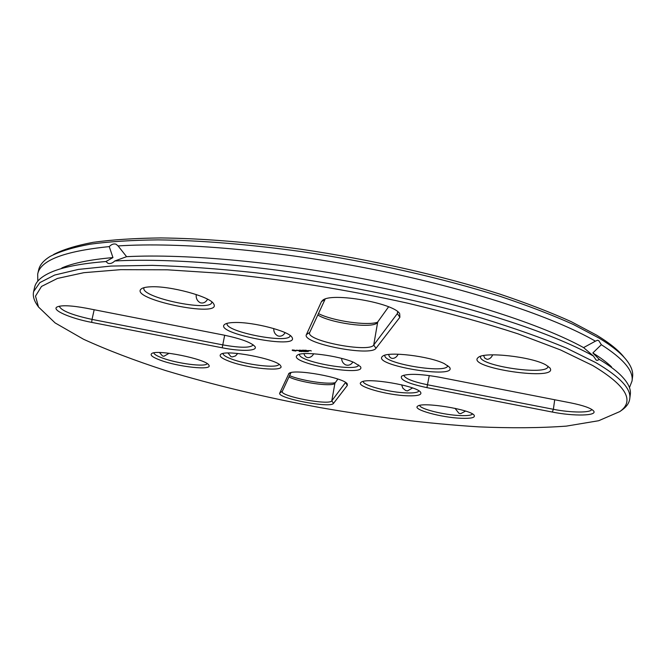 <?xml version="1.0" encoding="UTF-8"?>
<svg xmlns="http://www.w3.org/2000/svg" width="666" height="666" viewBox="0 0 666 666"><rect width="100%" height="100%" fill="white"/><g stroke="black" fill="none" stroke-linecap="round" stroke-linejoin="round"><path stroke-width="1" d="M592.665 365.501C625.998 385.447 635.039 400.815 619.805 411.588L598.684 420.721L566.341 426.123C540.284 428.005 511.08 428.255 478.746 426.864C428.246 423.676 375.482 417.266 320.446 407.65C265.518 397.477 213.828 385.09 165.384 370.487C134.59 360.506 107.309 350.1 83.541 339.252L55.112 322.918L38.495 306.993L35.506 296.12L41.517 286.43L57.451 278.438L83.849 272.685L120.696 269.663L167.274 269.805L221.986 273.351C281.194 279.137 346.145 289.552 408.058 303.263C448.301 312.878 484.948 323.077 518.015 333.841L560.506 349.933L592.665 365.501M91.683 322.386L222.211 347.794C241.3 351.615 258.35 351.09 254.945 346.511C251.273 342.507 240.925 338.694 223.893 335.098L86.447 308.233C71.096 305.419 61.264 305.02 56.951 307.026C51.34 310.09 70.729 318.448 91.683 322.386L92.033 319.405L222.76 344.88C240.476 348.002 250.632 348.002 253.222 344.871M292.499 349.908L292.149 350.266L293.132 350.682L296.187 350.699L292.499 349.908M296.237 350.174L298.476 350.732L296.312 350.299M297.402 350.216L299.567 350.791L297.402 350.216M300.108 350.191L299.084 350.224L300.441 350.799L301.656 350.799L300.108 350.191M300.175 351.531L299.409 351.448L300.175 351.531M299.334 351.39L299.783 351.382L299.334 351.39M300.607 351.415L299.85 351.323L300.607 351.415M301.873 351.623L300.541 351.323L301.873 351.623M302.156 351.515L301.723 351.473L302.156 351.515M302.863 351.34L301.831 351.332L302.863 351.34M150.391 286.821C146.17 287.021 143.248 287.629 141.625 288.653C126.69 298.668 223.593 318.881 213.611 303.771C210.19 296.578 169.622 285.572 150.391 286.821M234.757 322.502C229.812 322.594 226.515 323.185 224.85 324.275C211.988 333.092 300.707 350.166 291.933 337.229C288.986 331.177 253.33 321.894 234.757 322.502M321.428 301.681L306.41 334.607C301.107 343.265 370.92 356.926 375.99 348.276L399.9 317.266L399.683 313.703C394.18 303.08 331.51 292.099 322.76 300.216L321.428 301.681L325.091 299.267L309.548 332.817C306.726 341.042 369.314 352.93 373.718 345.038L397.327 313.628L397.777 311.78M302.331 350.591L300.657 350.233L303.646 350.849L302.222 350.216M303.946 350.241L302.739 350.199L304.262 350.849L303.013 350.274L303.921 350.283M304.47 350.249L305.819 350.824L304.47 350.249M306.127 350.258L304.903 350.249L307.459 350.865L306.11 350.249M304.129 351.556L303.53 351.565L304.129 351.556M303.763 351.473L303.113 351.365L303.763 351.473M305.195 351.64L303.804 351.34L305.195 351.64M305.311 351.531L304.878 351.498L305.311 351.531M305.969 351.498L305.186 351.373L305.969 351.498M306.701 351.506L305.91 351.373L306.701 351.556M307.55 351.565L306.568 351.357L307.55 351.565M308.3 351.565L307.434 351.398L308.3 351.565M309.207 350.874L307.742 350.549L309.215 350.832M308.932 350.549L309.615 350.84L308.932 350.549M310.248 350.524L311.347 350.949L310.248 350.524M160.081 360.098C178.172 367.008 213.345 370.737 208.824 365.126C206.443 359.074 156.418 348.959 151.657 353.621C149.875 355.161 152.68 357.317 160.081 360.098M228.355 360.947C246.786 368.448 285.806 372.219 280.611 365.825C277.789 359.157 225.974 349.192 220.771 354.345C218.839 355.977 221.37 358.183 228.355 360.947M333.524 403.355L347.336 385.439L347.269 383.974C344.513 377.63 293.789 368.44 288.977 373.418L279.77 393.007C276.315 398.118 330.786 408.583 333.524 403.355L331.785 400.849L345.554 382.467M461.23 418.281C470.979 418.631 475.299 417.674 474.209 415.393C471.511 409.532 421.869 401.515 417.64 406.218C412.063 409.54 441.583 417.607 461.23 418.281M354.096 362.52L360.373 366.533C368.165 377.705 286.164 362.953 297.361 355.194C301.806 350.874 339.119 355.627 354.096 362.52M444.33 363.653C429.587 356.127 387.77 351.157 382.7 356.202C370.221 365.093 458.366 379.695 449.533 367.232L444.33 363.653M408.091 395.812C417.732 396.029 421.928 394.896 420.679 392.399C417.674 385.855 366.017 377.098 361.122 382.284C354.645 386.105 387.421 395.404 408.091 395.812M570.978 402.93L439.202 377.181C419.955 373.809 407.442 373.46 401.656 376.115C399.492 379.72 407.908 383.558 426.914 387.637L552.33 412.054C573.617 416.375 597.951 415.909 593.581 410.939C591.017 408.166 583.483 405.494 570.978 402.93M545.887 364.918C531.651 356.643 484.157 351.481 478.33 357.409C464.344 367.624 560.023 381.826 549.9 367.915L545.887 364.918M37.487 305.503L36.488 304.012C33.716 299.667 32.759 295.529 33.616 291.591L39.885 282.592L54.645 275.058L78.355 269.414L111.047 266.067L152.264 265.368C183.616 266.275 217.973 268.731 255.311 272.735C331.618 282.001 414.26 298.643 481.826 318.165C514.185 328.088 542.382 338.053 566.416 348.085L595.795 362.612C620.096 376.873 631.418 388.952 629.745 398.851C629.179 402.838 626.839 406.385 622.727 409.49L621.261 410.539M59.282 306.21C61.114 310.664 72.036 315.068 92.033 319.405L94.172 309.748M292.374 350.216L293.573 350.732M294.472 350.907L293.157 350.366L293.823 350.041M294.547 350.749L295.821 351.057M144.039 287.662L143.914 288.045C140.742 297.536 211.189 312.246 211.788 302.306L211.821 301.906M227.131 323.326L227.098 323.476C224.309 331.768 289.777 344.372 290.151 335.656L290.176 335.506M153.829 352.88C154.104 354.279 156.868 355.96 162.096 357.908C176.981 363.603 205.969 367.324 207.134 363.619M222.944 353.529C223.027 354.978 225.558 356.685 230.536 358.649C245.829 364.885 278.23 368.723 278.904 364.269M290.975 372.635L282.242 391.483C280.269 396.37 329.404 405.644 331.785 400.849L334.923 383.225L337.862 379.046M419.738 405.419C419.738 408.941 444.28 415.026 460.373 415.584C467.432 415.859 471.453 415.318 472.452 413.961M358.633 364.926C358.241 372.527 297.269 361.555 299.558 354.295M384.931 355.203L384.906 355.328C382.267 363.47 447.469 374.259 447.71 365.684L447.727 365.567M363.253 381.435C362.554 385.464 390.018 392.59 407.126 392.932C414.194 393.115 418.131 392.432 418.931 390.884M403.829 375.191C404.737 378.463 412.72 381.676 427.763 384.823L553.371 409.299C570.854 412.82 591.3 412.97 591.708 409.399M480.636 356.302L480.561 356.601C477.763 365.726 547.702 376.082 547.976 366.491L547.985 366.183M114.777 260.98C112.446 263.22 110.181 263.994 107.967 263.311L105.944 261.538L112.954 257.584L109.257 246.603C111.522 244.28 113.803 243.481 116.084 244.222L118.082 245.937L126.598 256.676L114.777 260.98C176.324 257.567 275.233 266.5 371.52 285.772C467.823 305.078 551.373 332.509 593.406 356.019L596.145 360.056L597.294 360.406L599.367 359.457C608.2 364.76 615.109 369.805 620.096 374.592C627.738 382.026 631.143 388.644 630.311 394.447L629.745 398.851M33.616 291.591L34.624 287.262C35.864 281.535 41.359 276.523 51.115 272.211C62.912 267.058 81.185 263.495 105.944 261.538M294.755 350.233L295.221 350.691L294.48 350.741M207.609 299.225C205.702 302.406 203.255 303.579 200.283 302.755C197.236 301.099 195.879 298.351 196.212 294.514M285.148 332.659C283.283 335.664 280.852 336.755 277.864 335.914C275.016 334.407 273.634 331.943 273.734 328.538M317.79 314.976C330.286 322.96 370.471 328.604 376.839 323.185L388.594 306.818M159.507 352.53L162.504 355.977L163.919 356.252L169.131 353.263M228.013 353.022L230.935 356.626L232.342 356.901L235.464 355.952L237.754 353.471M288.977 376.939C299.225 382.284 330.952 386.929 334.565 383.574L334.923 383.225M465.559 411.097L460.664 413.669L458.916 413.286L455.02 408.316M303.962 353.663C304.612 356.094 306.002 357.409 308.142 357.634C310.572 357.476 312.421 356.185 313.678 353.763M352.888 362.013C351.074 364.793 348.701 365.759 345.754 364.926C343.14 363.586 341.766 361.413 341.633 358.408M388.619 354.495C389.235 356.918 390.551 358.233 392.565 358.441C395.038 358.258 396.894 356.843 398.143 354.187M412.57 387.978L407.459 390.909L405.661 390.526L402.847 388.195L401.623 384.815M483.566 355.586L484.906 358.275L487.187 359.349C489.602 359.149 491.433 357.65 492.673 354.836M599.367 359.457L592.832 352.963L601.34 344.705L598.759 340.651L597.502 340.268L595.412 341.167L583.591 347.602L593.406 356.019M126.598 256.676C186.413 253.571 280.22 262.113 371.362 280.386C462.52 298.684 542.157 324.783 583.591 347.602M61.83 267.965C73.085 263.062 90.126 259.598 112.954 257.584M592.832 352.963C600.682 357.817 606.917 362.454 611.538 366.874M293.848 350.216L294.28 350.15M294.255 350.283L294.672 350.216M318.431 313.594C332.9 321.012 367.624 326.04 377.83 322.136M306.027 351.59L305.328 351.382L306.035 351.648M308.025 350.582L308.932 350.799L308.042 350.516M309.915 350.591L310.564 350.699L309.931 350.524M289.577 375.657C301.149 380.636 328.113 384.748 335.364 382.6M118.082 245.937C179.629 241.841 278.338 250.333 374.342 269.647C470.363 288.994 553.588 316.941 595.412 341.167M601.34 344.705C623.451 358.832 633.674 370.945 632.026 381.044L629.462 387.604M37.804 281.152L37.687 274.109L38.686 269.805C39.785 264.893 43.623 260.423 50.216 256.385C59.707 251.473 72.96 247.411 89.985 244.214C109.182 241.6 131.893 240.16 158.125 239.877C199.7 240.343 248.693 244.264 301.015 251.532C371.287 261.971 442.757 278.188 500.591 296.503C528.28 305.777 552.514 315.093 573.293 324.459L599.1 338.112C611.962 345.945 621.087 353.263 626.456 360.073C631.226 366.15 633.274 371.678 632.583 376.665L632.026 381.044M37.687 274.109C40.176 260.406 64.036 251.24 109.257 246.603M53.588 254.487C63.045 249.575 76.232 245.521 93.132 242.324C112.179 239.71 134.69 238.245 160.664 237.937C201.815 238.37 250.25 242.216 301.964 249.375C371.403 259.682 442.016 275.724 499.217 293.889C526.606 303.088 550.591 312.337 571.178 321.645L596.761 335.223C609.523 343.023 618.597 350.316 623.959 357.109M224.667 335.248L222.211 347.794M309.665 332.442L306.41 334.607M397.66 311.68L397.327 313.628L399.9 317.266M377.63 322.427L373.718 345.038L375.99 348.276M345.471 382.409L347.336 385.439M282.292 391.308L279.77 393.007M290.168 372.86L288.428 374.026M554.711 399.75L553.371 409.299L552.33 412.054M429.279 375.549L426.914 387.637M619.805 411.588L622.727 409.49M38.495 306.993L36.488 304.012"/></g></svg>
